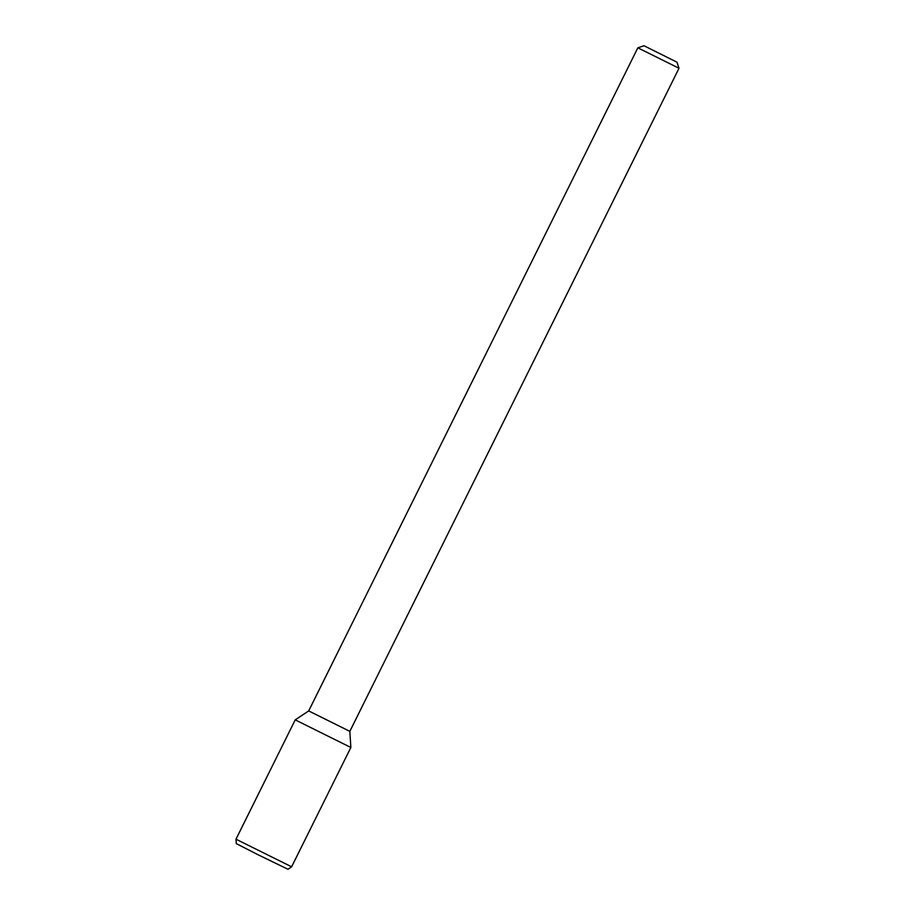 <?xml version="1.0" encoding="UTF-8"?>
<svg xmlns="http://www.w3.org/2000/svg" width="915" height="915" viewBox="0 0 915 915"><rect width="100%" height="100%" fill="white"/><g stroke="black" fill="none" stroke-linecap="round" stroke-linejoin="round"><path stroke-width="1.37" d="M676.151 61.774L644.011 45.75L676.151 61.774M676.928 62.094L679.01 68.259L637.846 47.82L308.687 710.921L295.225 719.865L350.857 747.475L295.225 719.865L235.99 839.192L291.622 866.802L350.857 747.475L295.225 719.865M679.01 68.259L349.839 731.348L308.687 710.921M291.622 866.802L287.939 869.25L258.122 854.782L236.276 843.607L235.99 839.192M644.011 45.75L637.858 47.82M349.839 731.348L350.857 747.475"/></g></svg>
